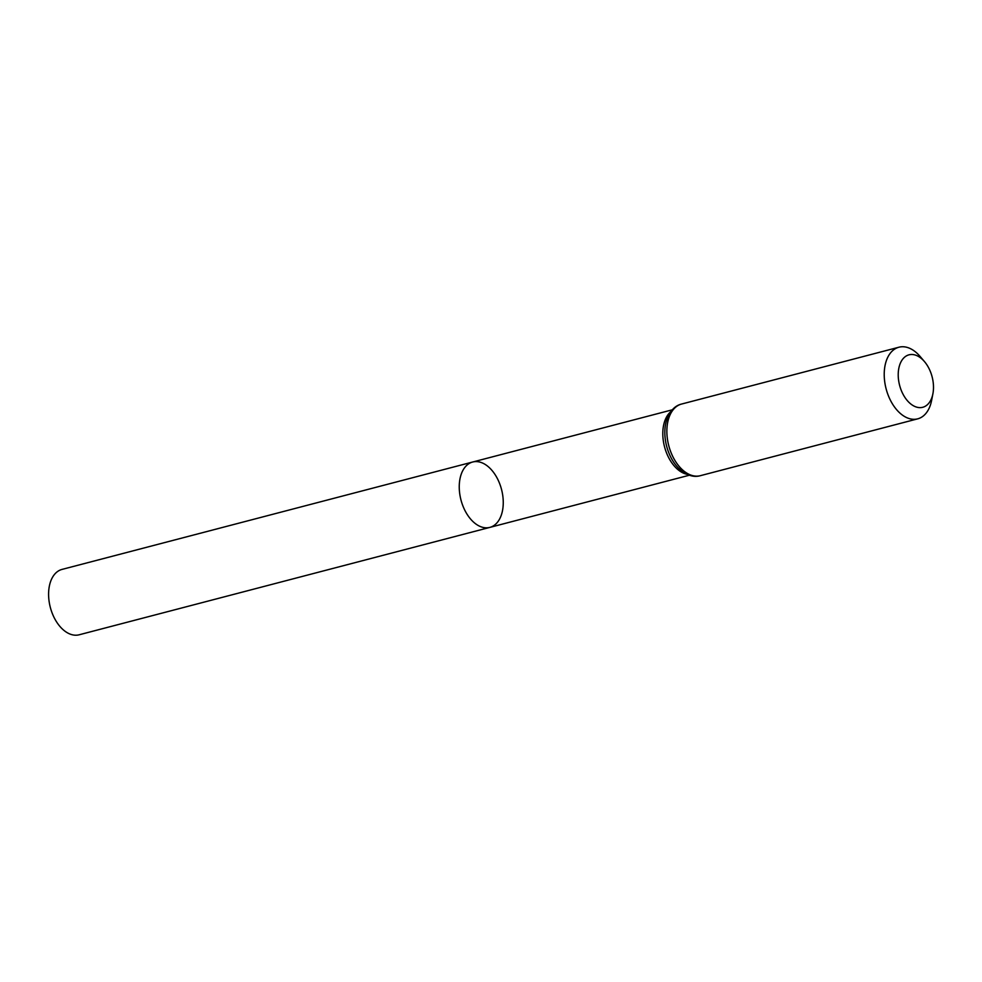 <?xml version="1.0" encoding="UTF-8"?>
<svg xmlns="http://www.w3.org/2000/svg" width="982" height="982" viewBox="0 0 982 982"><rect width="100%" height="100%" fill="white"/><g stroke="black" fill="none" stroke-linecap="round" stroke-linejoin="round"><path stroke-width="1.47" d="M472.698 462.006A33.793 20.941 75.3 0 0 460.988 500.01A33.793 20.941 75.3 0 0 489.797 527.408A33.793 20.941 -104.7 0 1 465.112 510.824A33.793 20.941 -104.7 0 1 472.698 462.006A33.793 20.941 -104.7 0 1 501.52 489.404A33.793 20.941 -104.7 0 1 489.797 527.408L79.149 634.789A33.793 20.941 75.3 0 1 54.452 618.206A33.793 20.941 75.3 0 1 62.05 569.4L672.289 409.813M928.812 368.14A27.103 16.792 -104.7 0 1 932.9 393.782A27.103 16.792 -104.7 0 1 909.897 403.234A27.103 16.792 -104.7 0 1 899.807 364.641A27.103 16.792 -104.7 0 1 924.492 361.622A27.103 16.792 -104.7 0 1 928.812 368.14M932.9 393.782L931.611 400.423A37.021 22.942 -104.7 0 1 917.691 418.848A37.021 22.942 -104.7 0 1 886.12 388.835A37.021 22.942 -104.7 0 1 898.96 347.211A37.021 22.942 -104.7 0 1 920.109 356.466L924.492 361.622M687.13 474.318A33.793 20.941 -104.7 0 1 664.532 446.785A33.793 20.941 -104.7 0 1 670.755 411.703M700.338 475.693A37.021 22.942 -104.7 0 1 668.767 445.681A37.021 22.942 -104.7 0 1 681.594 404.044C674.413 405.75 669.233 411.716 666.091 421.953A35.413 21.948 -104.7 0 0 678.046 467.678C685.804 475.055 693.231 477.731 700.338 475.693L917.691 418.848M689.401 475.214L489.797 527.408M898.96 347.211L681.594 404.044"/></g></svg>
